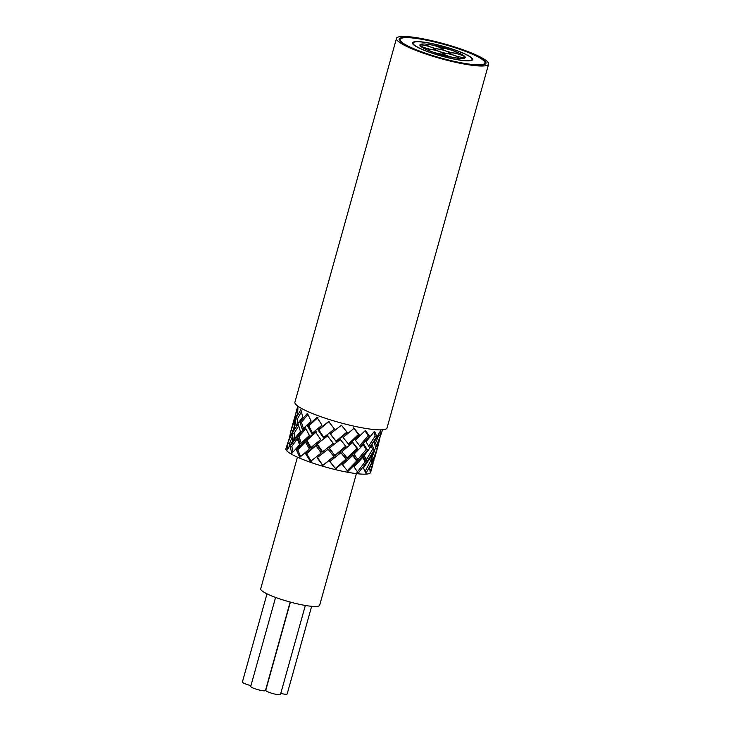 <?xml version="1.0" encoding="UTF-8"?>
<svg xmlns="http://www.w3.org/2000/svg" width="731" height="731" viewBox="0 0 731 731"><rect width="100%" height="100%" fill="white"/><g stroke="black" fill="none" stroke-linecap="round" stroke-linejoin="round"><path stroke-width="1.1" d="M448.697 52.212A7.648 1.206 -164.4 0 1 449.93 53.299A7.648 1.206 -164.4 0 1 444.539 52.988A7.648 1.206 -164.4 0 1 436.425 50.265A7.648 1.206 -164.4 0 1 435.192 49.178A7.648 1.206 -164.4 0 1 440.583 49.489A7.648 1.206 -164.4 0 1 448.697 52.212M305.339 605.451L280.494 694.45A7.648 1.206 -164.4 0 1 275.103 694.139A7.648 1.206 -164.4 0 1 266.989 691.416A7.648 1.206 -164.4 0 1 265.755 690.338L290.39 602.106M457.049 56.607A7.648 1.206 -164.4 0 1 458.282 57.694A7.648 1.206 -164.4 0 1 452.891 57.383A7.648 1.206 -164.4 0 1 444.768 54.67A7.648 1.206 -164.4 0 1 443.543 53.582A7.648 1.206 -164.4 0 1 448.925 53.893A7.648 1.206 -164.4 0 1 457.049 56.607M311.653 606.301L287.173 693.966A7.648 1.206 -164.4 0 1 280.786 693.417M463.728 56.132A7.648 1.206 -164.4 0 1 464.962 57.219A7.648 1.206 -164.4 0 1 459.571 56.908A7.648 1.206 -164.4 0 1 451.447 54.185A7.648 1.206 -164.4 0 1 450.223 53.098A7.648 1.206 -164.4 0 1 455.605 53.409A7.648 1.206 -164.4 0 1 463.728 56.132M455.376 51.727A7.648 1.206 -164.4 0 1 456.61 52.815A7.648 1.206 -164.4 0 1 451.219 52.504A7.648 1.206 -164.4 0 1 443.096 49.781A7.648 1.206 -164.4 0 1 441.871 48.703A7.648 1.206 -164.4 0 1 447.262 49.004A7.648 1.206 -164.4 0 1 455.376 51.727M440.354 47.807A7.648 1.206 -164.4 0 1 441.579 48.895A7.648 1.206 -164.4 0 1 436.188 48.584A7.648 1.206 -164.4 0 1 428.074 45.861A7.648 1.206 -164.4 0 1 426.84 44.783A7.648 1.206 -164.4 0 1 432.231 45.094A7.648 1.206 -164.4 0 1 440.354 47.807M250.943 685.632A7.648 1.206 -164.4 0 1 243.606 683.101A7.648 1.206 -164.4 0 1 242.381 682.014L266.998 593.837M433.675 48.292A7.648 1.206 -164.4 0 1 434.899 49.379A7.648 1.206 -164.4 0 1 429.508 49.068A7.648 1.206 -164.4 0 1 421.394 46.345A7.648 1.206 -164.4 0 1 420.161 45.258A7.648 1.206 -164.4 0 1 425.552 45.569A7.648 1.206 -164.4 0 1 433.675 48.292M290.17 602.052L265.463 690.53A7.648 1.206 -164.4 0 1 260.081 690.219A7.648 1.206 -164.4 0 1 251.957 687.505A7.648 1.206 -164.4 0 1 250.724 686.418L275.578 597.428M442.017 52.696A7.648 1.206 -164.4 0 1 443.251 53.774A7.648 1.206 -164.4 0 1 437.86 53.464A7.648 1.206 -164.4 0 1 429.746 50.75A7.648 1.206 -164.4 0 1 428.512 49.662A7.648 1.206 -164.4 0 1 433.903 49.973A7.648 1.206 -164.4 0 1 442.017 52.696M461.425 54.222A23.511 3.719 15.6 0 0 436.471 45.87A23.511 3.719 15.6 0 0 419.914 44.911A23.511 3.719 15.6 0 0 423.697 48.255A23.511 3.719 15.6 0 0 448.642 56.607A23.511 3.719 15.6 0 0 465.208 57.557A23.511 3.719 15.6 0 0 461.425 54.222M297.444 457.167L260.693 588.793A30.611 4.843 15.6 0 0 265.618 593.143A30.611 4.843 15.6 0 0 298.093 604.016A30.611 4.843 15.6 0 0 319.657 605.259L356.408 473.624M418.004 47.351A30.611 4.843 15.6 0 0 450.479 58.224A30.611 4.843 15.6 0 0 472.043 59.467A30.611 4.843 15.6 0 0 467.118 55.127A30.611 4.843 15.6 0 0 434.643 44.253A30.611 4.843 15.6 0 0 413.079 43.01A30.611 4.843 15.6 0 0 418.004 47.351M307.925 414.541L301.437 422.271L303.383 428.485M305.878 428.805L298.933 436.581L301.254 443.013M298.65 425.963L294.09 433.346L294.593 438.426M297.206 438.856L291.852 446.422L292.912 452.041M467.593 55.2A31.205 4.934 15.6 0 0 434.488 44.116A31.205 4.934 15.6 0 0 412.512 42.846A31.205 4.934 15.6 0 0 417.529 47.277A31.205 4.934 15.6 0 0 450.634 58.361A31.205 4.934 15.6 0 0 472.61 59.631A31.205 4.934 15.6 0 0 467.593 55.2M304.9 441.168L296.283 449.656L299.801 457.314L309.368 448.916L304.9 441.168M315.701 445.289L305.549 453.686L310.483 461.435L321.22 452.982L315.701 445.289M328.091 449.245L317.062 457.789L322.819 465.409L334.03 456.665L328.091 449.245M340.948 452.653L329.763 461.581L335.675 468.863L346.604 459.625L340.948 452.653M353.073 455.221L342.483 464.724L347.874 471.486L357.797 461.59L353.073 455.221M363.362 456.701L354.06 466.908L358.291 473.03L366.578 462.376L363.362 456.701M370.864 456.966L363.417 467.95L365.966 473.359L372.143 461.919L370.864 456.966M374.893 455.98L369.703 467.758L370.197 472.445L374.893 455.98M373.084 463.664L370.644 472.409A43.997 6.963 15.6 0 1 339.659 470.627A43.997 6.963 15.6 0 1 292.967 454.993A43.997 6.963 15.6 0 1 285.894 448.752L289.385 438.107L291.011 430.413L289.778 437.111L294.63 427.946L294.447 420.882L291.011 430.413L294.182 419.055L293.332 423.011L297.672 413.719L297.946 406.765L294.182 419.055M315.472 431.866L305.741 440.263L310.282 448.012L320.726 439.596L315.472 431.866M327.479 435.904L316.651 444.384L322.216 452.069L333.363 443.434L327.479 435.904M340.317 439.532L329.105 448.313L335.045 455.724L346.138 446.659L340.317 439.532M352.808 442.392L341.953 451.694L347.572 458.629L357.888 448.962L352.808 442.392M363.782 444.238L354.005 454.207L358.665 460.539L367.529 450.132L363.782 444.238M372.243 444.887L364.166 455.623L367.291 461.261L374.171 450.058L372.243 444.887M377.424 444.293L371.494 455.815L372.664 460.731L377.214 448.761L377.424 444.293M382.551 429.782L378.621 441.497L378.101 445.718L374.391 458.995M316.971 417.41L307.55 425.826L311.808 433.556L322.024 425.159L316.971 417.41M328.667 421.504L318.012 429.947L323.413 437.659L334.469 429.088L328.667 421.504M341.423 425.241L330.229 433.94L336.141 441.423L347.316 432.469L341.423 425.241M330.394 433.821L336.141 441.423M354.078 428.284L343.086 437.467L348.833 444.512L359.369 434.982L354.078 428.284M365.463 430.358L355.403 440.181L360.31 446.65L369.53 436.398L365.463 430.358M374.519 431.272L366.048 441.844L369.53 447.619L376.858 436.59L374.519 431.272M380.431 430.934L374.025 442.292L375.633 447.354L380.687 435.548L380.431 430.934M378.192 445.389L379.791 438.472M407.258 45.651A43.997 6.963 15.6 0 0 453.951 61.285A43.997 6.963 15.6 0 0 484.936 63.067A43.997 6.963 15.6 0 0 477.864 56.826A43.997 6.963 15.6 0 0 431.171 41.192A43.997 6.963 15.6 0 0 400.186 39.41A43.997 6.963 15.6 0 0 407.258 45.651M307.413 413.353L299.811 421.979L302.396 429.508L311.104 421.038L307.413 413.353M300.432 431.473L298.157 423.989L292.299 432.935L293.286 440.172L300.432 431.473M305.384 427.763L297.362 436.325L300.331 443.918L309.405 435.475L305.384 427.763M299.555 444.832L296.685 437.257L290.116 446.056L291.751 453.421L299.555 444.832M300.87 409.689L295.507 418.744L296.037 425.881L302.735 417.099L300.87 409.689M291.815 433.903L287.612 443.233L287.082 450.113L292.683 441.113L291.815 433.903M292.08 437.366L289.449 443.717L287.612 443.233M289.449 443.717L289.056 446.632M291.852 446.422L290.116 446.056M305.348 442.008L297.745 449.857L296.283 449.656M297.745 449.857L300.624 456.555M316.45 445.206L306.609 453.723L305.549 453.686M306.609 453.723L311.26 461.371M325.834 450.99L317.062 457.789M317.629 457.643L322.819 465.409M323.065 465.163L333.921 456.327M329.772 461.27L335.675 468.863L335.365 468.47L345.946 459.15L346.604 459.625M345.946 459.15L340.6 452.251M347.033 470.974L356.655 461.033L357.797 461.59M356.655 461.033L352.781 455.495M356.993 472.454L365.061 461.791L366.578 462.376M365.061 461.791L362.777 457.396M365.144 471.404L370.379 461.343L372.143 461.919M370.379 461.343L369.868 458.593M369.758 468.004L370.096 466.999M373.285 460.064L373.98 460.247M296.859 416.962L295.032 416.432M294.447 425.89L292.857 430.925L291.011 430.413M294.09 433.346L292.299 432.935M298.933 436.581L297.362 436.325M316.377 431.838L306.938 440.345L305.741 440.263M306.938 440.345L311.223 447.993M327.872 435.703L316.651 444.384M317.382 444.293L322.636 451.877M326.145 449.026L333.245 443.297M329.288 448.057L335.045 455.724M334.908 455.367L345.653 446.221L346.138 446.659M345.653 446.221L342.857 442.639M346.896 458.154L356.892 448.423L357.888 448.962M356.892 448.423L352.095 441.908M357.496 459.973L366.112 449.547L367.529 450.132M366.112 449.547L363.298 444.768M366.459 459.607L372.463 449.474L374.171 450.058M372.463 449.474L371.421 446.102M372.024 457.515L375.003 449.401M375.368 448.231L377.214 448.761M301.327 411.982L297.316 419.183L295.507 418.744M297.316 419.183L297.48 423.806M301.437 422.271L299.811 421.979M317.985 417.428L308.838 425.954L307.55 425.826M308.838 425.954L312.841 433.584M329.169 421.339L318.844 429.892L318.012 429.947M318.844 429.892L323.943 437.503M330.951 431.811L334.414 429.024M336.123 441.104L346.942 432.058L347.316 432.469M346.942 432.058L346.11 430.988M343.113 437.449L344.319 438.965M348.267 444.064L358.473 434.461L359.369 434.982M358.473 434.461L353.475 427.827M359.241 446.102L368.186 435.822L369.53 436.398M368.186 435.822L365.034 430.797M368.698 446.129L375.204 436.005L376.858 436.59M375.204 436.005L373.779 432.277M374.912 444.658L378.859 435L380.687 435.548M378.859 435L378.932 433.885M478.723 56.963A45.066 7.127 15.6 0 0 430.897 40.945A45.066 7.127 15.6 0 0 399.153 39.118A45.066 7.127 15.6 0 0 406.399 45.514A45.066 7.127 15.6 0 0 454.225 61.532A45.066 7.127 15.6 0 0 485.969 63.359A45.066 7.127 15.6 0 0 478.723 56.963M396.494 38.377L294.904 402.233A47.826 7.566 15.6 0 0 302.597 409.022A47.826 7.566 15.6 0 0 353.347 426.018A47.826 7.566 15.6 0 0 387.028 427.955L488.619 64.1A47.826 7.566 15.6 0 0 480.934 57.31A47.826 7.566 15.6 0 0 430.184 40.315A47.826 7.566 15.6 0 0 396.494 38.377A47.826 7.566 15.6 0 0 404.188 45.167A47.826 7.566 15.6 0 0 454.938 62.162A47.826 7.566 15.6 0 0 488.619 64.1M449.711 54.076L449.93 53.299M434.899 50.211L435.192 49.178M458.118 58.27L458.282 57.694M443.077 55.236L443.543 53.582M464.715 58.069L464.962 57.219M449.93 54.131L450.223 53.098M456.391 53.591L456.61 52.815M441.579 49.726L441.871 48.703M441.36 49.671L441.579 48.895M426.557 45.806L426.84 44.783M434.68 50.156L434.899 49.379M442.858 55.172L443.251 53.774M428.311 50.366L428.512 49.662M471.778 60.39L472.043 59.467M412.823 43.933L413.079 43.01M484.525 64.556L484.936 63.067M295.927 412.805L297.791 406.116M399.766 40.89L400.186 39.41"/></g></svg>
